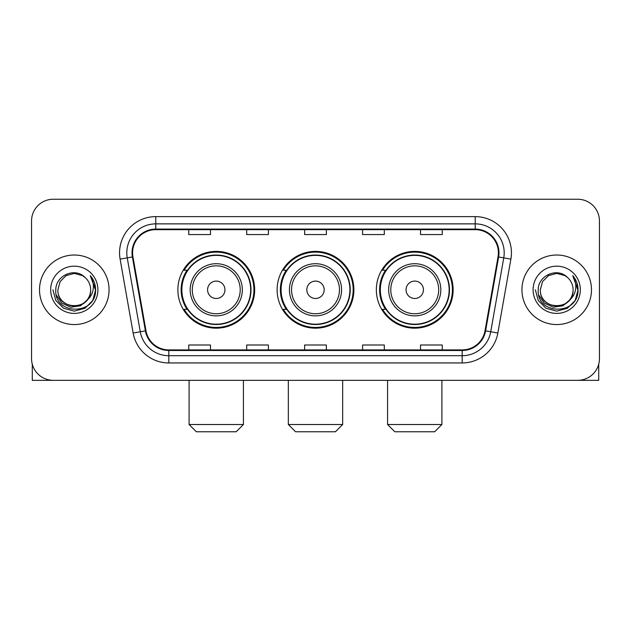 <?xml version="1.0" encoding="UTF-8"?>
<svg xmlns="http://www.w3.org/2000/svg" width="631" height="631" viewBox="0 0 631 631"><rect width="100%" height="100%" fill="white"/><g stroke="black" fill="none" stroke-linecap="round" stroke-linejoin="round"><path stroke-width="0.95" d="M376.344 289.787A38.388 38.388 0 0 0 414.741 328.175A38.388 38.388 0 0 0 453.129 289.787A38.388 38.388 0 0 0 414.741 251.39A38.388 38.388 0 0 0 376.344 289.787M277.112 289.787A38.388 38.388 0 0 0 315.5 328.175A38.388 38.388 0 0 0 353.888 289.787A38.388 38.388 0 0 0 315.5 251.39A38.388 38.388 0 0 0 277.112 289.787M177.871 289.787A38.388 38.388 0 0 0 216.259 328.175A38.388 38.388 0 0 0 254.656 289.787A38.388 38.388 0 0 0 216.259 251.39A38.388 38.388 0 0 0 177.871 289.787M187.076 309.34A35.131 35.131 0 0 1 187.076 270.226M286.316 309.34A35.131 35.131 0 0 1 286.316 270.226M385.557 309.34A35.131 35.131 0 0 1 385.557 270.226M31.55 220.968L31.55 358.597A21.73 21.73 0 0 0 53.28 380.327L577.72 380.327A21.73 21.73 0 0 0 599.45 358.597L599.45 220.968A21.73 21.73 0 0 0 577.72 199.238L53.28 199.238A21.73 21.73 0 0 0 31.55 220.968L31.55 358.597M39.516 289.787A34.768 34.768 0 0 0 74.284 324.555A34.768 34.768 0 0 0 109.06 289.787A34.768 34.768 0 0 0 74.284 255.019A34.768 34.768 0 0 0 39.516 289.787A34.768 34.768 0 0 0 74.284 324.555A34.768 34.768 0 0 0 109.06 289.787A34.768 34.768 0 0 0 74.284 255.019A34.768 34.768 0 0 0 39.516 289.787M521.94 289.787A34.768 34.768 0 0 0 556.716 324.555A34.768 34.768 0 0 0 591.484 289.787A34.768 34.768 0 0 0 556.716 255.019A34.768 34.768 0 0 0 521.94 289.787A34.768 34.768 0 0 0 556.716 324.555A34.768 34.768 0 0 0 591.484 289.787A34.768 34.768 0 0 0 556.716 255.019A34.768 34.768 0 0 0 521.94 289.787M132.597 252.842A23.181 23.181 0 0 1 155.778 229.66L475.222 229.66A23.181 23.181 0 0 1 498.048 256.864L485.018 330.754A23.181 23.181 0 0 1 462.192 349.905L168.808 349.905A23.181 23.181 0 0 1 145.982 330.754L132.952 256.864A23.181 23.181 0 0 1 132.597 252.842M132.021 252.842A23.757 23.757 0 0 0 132.384 256.967L145.406 330.857A23.757 23.757 0 0 0 168.808 350.489L462.192 350.489A23.757 23.757 0 0 0 485.594 330.857L498.616 256.967A23.757 23.757 0 0 0 475.222 229.085L155.778 229.085A23.757 23.757 0 0 0 132.021 252.842M120.111 259.128A36.219 36.219 0 0 1 155.778 216.622L475.222 216.622A36.219 36.219 0 0 1 510.889 259.128L497.859 333.018A36.219 36.219 0 0 1 462.192 362.943L168.808 362.943A36.219 36.219 0 0 1 133.141 333.018L120.111 259.128L127.241 257.874A28.971 28.971 0 0 1 155.778 223.871L475.222 223.871A28.971 28.971 0 0 1 503.759 257.874L490.729 331.756A28.971 28.971 0 0 1 462.192 355.703L168.808 355.703A28.971 28.971 0 0 1 140.271 331.756L127.241 257.874A28.971 28.971 0 0 1 126.807 252.842M577.72 199.238L53.28 199.238M53.28 380.327L577.72 380.327M599.45 358.597L599.45 220.968M485.594 330.857L490.729 331.756L503.759 257.874L510.889 259.128M304.631 229.66L304.631 234.566L326.369 234.566L326.369 229.66M246.689 229.66L246.689 234.566L268.42 234.566L268.42 229.66M188.74 229.66L188.74 234.566L210.47 234.566L210.47 229.66M362.58 229.66L362.58 234.566L384.311 234.566L384.311 229.66M420.53 229.66L420.53 234.566L442.26 234.566L442.26 229.66M326.369 349.905L326.369 344.999L304.631 344.999L304.631 349.905M268.42 349.905L268.42 344.999L246.689 344.999L246.689 349.905M210.47 349.905L210.47 344.999L188.74 344.999L188.74 349.905M384.311 349.905L384.311 344.999L362.58 344.999L362.58 349.905M442.26 349.905L442.26 344.999L420.53 344.999L420.53 349.905M90.659 289.787C91.661 310.902 56.916 310.902 57.918 289.787L60.111 281.6L66.105 275.605L74.284 273.412L82.472 275.605L85.011 277.419C74.963 266.889 55.623 275.558 55.804 289.787C53.966 315.058 94.942 315.721 95.604 291.009L95.636 289.787C95.573 284.415 93.79 279.699 90.28 275.637C92.946 280.022 93.893 284.739 93.104 289.787C92.339 294.078 90.249 297.587 86.833 300.301A16.374 16.374 0 0 0 90.659 289.787C91.661 310.902 56.916 310.902 57.918 289.787C56.916 310.902 91.661 310.902 90.659 289.787A16.374 16.374 0 0 0 85.011 277.419M86.833 300.301C78.141 312.045 57.066 304.536 57.918 289.787M87.875 299.425L80.484 305.822L70.798 307.171L61.885 303.14L56.317 295.095M50.669 289.787A23.615 23.615 0 0 0 74.284 313.402A23.615 23.615 0 0 0 97.9 289.787A23.615 23.615 0 0 0 74.284 266.172A23.615 23.615 0 0 0 50.669 289.787M90.28 275.637L95.628 290.41L94.634 283.319L95.628 290.41L94.634 283.319L95.628 290.41L90.438 275.818L95.628 290.402L90.438 275.818L95.636 289.787L92.781 300.459L84.964 308.275L74.284 311.138L63.613 308.275L55.796 300.459L52.941 289.787M90.438 275.818L95.628 290.418M32.276 364.166L32.276 380.327L116.301 380.327M236.183 431.762L196.344 431.762L189.095 424.513L243.424 424.513L236.183 431.762M224.951 289.787A8.692 8.692 0 0 0 216.259 281.095A8.692 8.692 0 0 0 207.567 289.787A8.692 8.692 0 0 0 216.259 298.479A8.692 8.692 0 0 0 224.951 289.787M242.336 289.787A26.076 26.076 0 0 0 216.259 263.711A26.076 26.076 0 0 0 190.183 289.787A26.076 26.076 0 0 0 216.259 315.863A26.076 26.076 0 0 0 242.336 289.787A26.076 26.076 0 0 1 216.259 315.863A26.076 26.076 0 0 1 190.183 289.787M250.673 289.787A34.405 34.405 0 0 0 216.259 255.381A34.405 34.405 0 0 0 181.854 289.787A34.405 34.405 0 0 0 216.259 324.192A34.405 34.405 0 0 0 250.673 289.787M253.93 289.787A37.671 37.671 0 0 1 184.071 309.34L187.565 309.34A34.729 34.729 0 0 0 239.244 315.831A34.729 34.729 0 0 0 239.244 263.742A34.729 34.729 0 0 0 187.565 270.226L184.071 270.226A37.671 37.671 0 0 1 253.93 289.787M335.424 431.762L295.576 431.762L288.335 424.513L342.665 424.513L335.424 431.762M324.192 289.787A8.692 8.692 0 0 0 315.5 281.095A8.692 8.692 0 0 0 306.808 289.787A8.692 8.692 0 0 0 315.5 298.479A8.692 8.692 0 0 0 324.192 289.787M341.576 289.787A26.076 26.076 0 0 0 315.5 263.711A26.076 26.076 0 0 0 289.424 289.787A26.076 26.076 0 0 0 315.5 315.863A26.076 26.076 0 0 0 341.576 289.787A26.076 26.076 0 0 1 315.5 315.863A26.076 26.076 0 0 1 289.424 289.787M349.905 289.787A34.405 34.405 0 0 0 315.5 255.381A34.405 34.405 0 0 0 281.095 289.787A34.405 34.405 0 0 0 315.5 324.192A34.405 34.405 0 0 0 349.905 289.787M353.171 289.787A37.671 37.671 0 0 1 283.311 309.34L286.797 309.34A34.729 34.729 0 0 0 338.476 315.831A34.729 34.729 0 0 0 338.476 263.742A34.729 34.729 0 0 0 286.797 270.226L283.311 270.226A37.671 37.671 0 0 1 353.171 289.787M434.656 431.762L394.817 431.762L387.576 424.513L441.905 424.513L434.656 431.762M423.433 289.787A8.692 8.692 0 0 0 414.741 281.095A8.692 8.692 0 0 0 406.048 289.787A8.692 8.692 0 0 0 414.741 298.479A8.692 8.692 0 0 0 423.433 289.787M440.817 289.787A26.076 26.076 0 0 0 414.741 263.711A26.076 26.076 0 0 0 388.664 289.787A26.076 26.076 0 0 0 414.741 315.863A26.076 26.076 0 0 0 440.817 289.787A26.076 26.076 0 0 1 414.741 315.863A26.076 26.076 0 0 1 388.664 289.787M449.146 289.787A34.405 34.405 0 0 0 414.741 255.381A34.405 34.405 0 0 0 380.327 289.787A34.405 34.405 0 0 0 414.741 324.192A34.405 34.405 0 0 0 449.146 289.787M452.403 289.787A37.671 37.671 0 0 1 382.544 309.34L386.038 309.34A34.729 34.729 0 0 0 437.717 315.831A34.729 34.729 0 0 0 437.717 263.742A34.729 34.729 0 0 0 386.038 270.226L382.544 270.226A37.671 37.671 0 0 1 452.403 289.787M598.724 364.166L598.724 380.327L514.699 380.327M573.082 289.787C574.084 310.902 539.339 310.902 540.341 289.787L542.534 281.6L548.528 275.605L556.716 273.412L564.895 275.605L567.435 277.419C557.394 266.889 538.046 275.558 538.227 289.787C536.389 315.058 577.365 315.721 578.028 291.009L578.059 289.787C578.004 284.415 576.213 279.699 572.703 275.637C575.377 280.022 576.316 284.739 575.527 289.787C574.762 294.078 572.672 297.587 569.257 300.301A16.374 16.374 0 0 0 573.082 289.787C574.084 310.902 539.339 310.902 540.341 289.787C539.339 310.902 574.084 310.902 573.082 289.787A16.374 16.374 0 0 0 567.435 277.419M569.257 300.301C560.565 312.045 539.489 304.536 540.341 289.787M570.298 299.425L562.907 305.822L553.221 307.171L544.308 303.14L538.74 295.095M533.1 289.787A23.615 23.615 0 0 0 556.716 313.402A23.615 23.615 0 0 0 580.331 289.787A23.615 23.615 0 0 0 556.716 266.172A23.615 23.615 0 0 0 533.1 289.787M572.703 275.637L578.051 290.41L577.057 283.319L578.051 290.41L577.057 283.319L578.051 290.41L572.861 275.818L578.051 290.402L572.861 275.818L578.059 289.787L575.204 300.459L567.387 308.275L556.716 311.138L546.036 308.275L538.219 300.459L535.364 289.787M572.861 275.818L578.051 290.418M475.222 216.622L475.222 229.085M127.241 257.874L132.384 256.967M168.808 362.943L168.808 350.489M462.192 350.489L462.192 362.943M133.141 333.018L145.406 330.857M498.616 256.967L503.759 257.874M155.778 216.622L155.778 229.085M490.729 331.756L497.859 333.018M240.222 289.787A23.954 23.954 0 0 0 216.259 265.832A23.954 23.954 0 0 0 192.305 289.787A23.954 23.954 0 0 0 216.259 313.741A23.954 23.954 0 0 0 240.222 289.787M339.454 289.787A23.954 23.954 0 0 0 315.5 265.832A23.954 23.954 0 0 0 291.546 289.787A23.954 23.954 0 0 0 315.5 313.741A23.954 23.954 0 0 0 339.454 289.787M438.695 289.787A23.954 23.954 0 0 0 414.741 265.832A23.954 23.954 0 0 0 390.778 289.787A23.954 23.954 0 0 0 414.741 313.741A23.954 23.954 0 0 0 438.695 289.787M243.424 380.327L243.424 424.513M189.095 380.327L189.095 424.513M342.665 380.327L342.665 424.513M288.335 380.327L288.335 424.513M441.905 380.327L441.905 424.513M387.576 380.327L387.576 424.513"/></g></svg>
